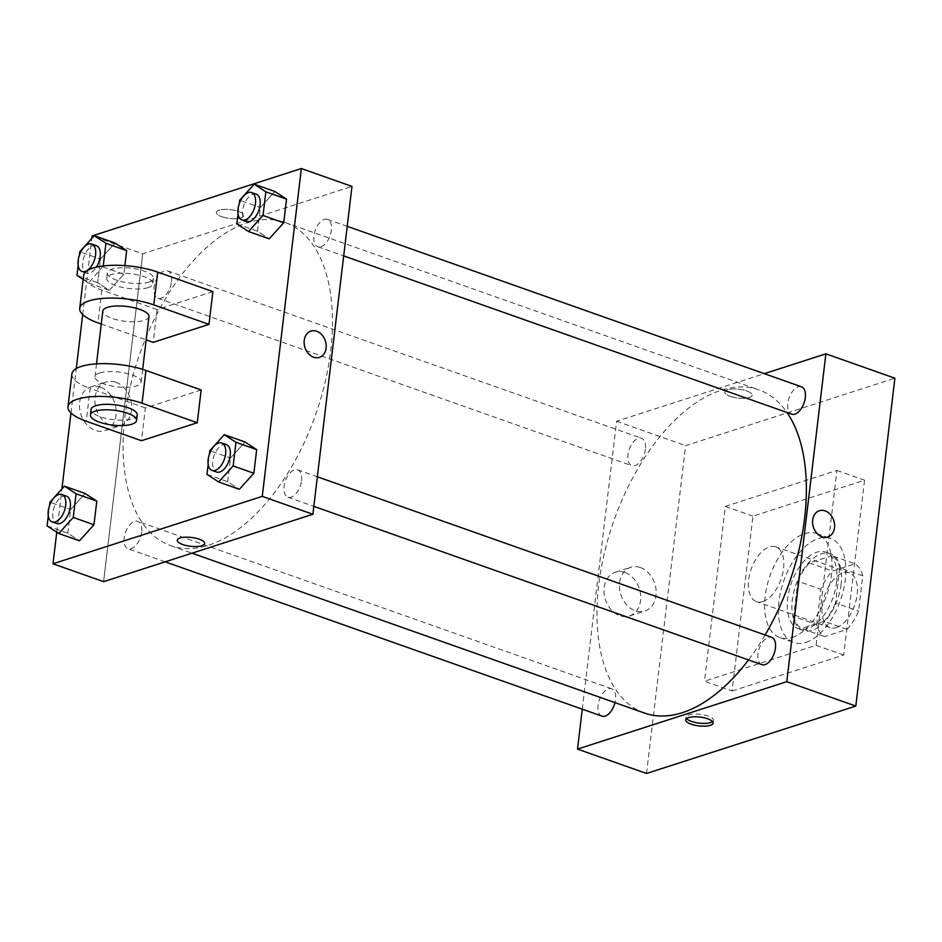 <?xml version="1.0" encoding="UTF-8"?>
<svg xmlns="http://www.w3.org/2000/svg" width="942" height="942" viewBox="0 0 942 942"><rect width="100%" height="100%" fill="white"/><g stroke="black" fill="none" stroke-linecap="round" stroke-linejoin="round"><path stroke-width="0.71" stroke-dasharray="4.71 3.53" d="M762.855 601.538A29.049 15.767 -70.5 0 0 782.578 574.031A29.049 15.767 -70.5 0 0 775.784 546.819A29.049 15.767 -70.5 0 0 751.245 568.956A29.049 15.767 -70.5 0 0 756.438 601.608A29.049 15.767 -70.5 0 0 762.855 601.538M836.472 627.537A29.049 15.767 -70.5 0 0 856.196 600.03A29.049 15.767 -70.5 0 0 849.401 572.83A29.049 15.767 -70.5 0 0 824.862 594.967A29.049 15.767 -70.5 0 0 830.055 627.619A29.049 15.767 -70.5 0 0 836.472 627.537M816.702 624.581L820.906 589.339A39.576 21.489 -70.5 0 1 832.387 571.064L854.889 563.811A39.576 21.489 -70.5 0 1 862.754 575.856L858.551 611.111A39.576 21.489 -70.5 0 1 847.07 629.386L824.568 636.627A39.576 21.489 -70.5 0 1 816.702 624.581L793.694 616.457L797.898 581.214L820.906 589.339M862.754 575.856L839.758 567.732L835.554 602.974L858.551 611.111M847.07 629.386L824.062 621.261L801.56 628.502L824.568 636.627M824.062 621.261A39.576 21.489 -70.5 0 0 835.554 602.974M839.758 567.732A39.576 21.489 -70.5 0 0 831.88 555.686L854.889 563.811M797.898 581.214A39.576 21.489 -70.5 0 1 809.378 562.939L831.88 555.686M793.694 616.457A39.576 21.489 -70.5 0 0 801.56 628.502M841.135 584.228A40.671 22.078 109.5 0 1 803.173 630.445A40.671 22.078 109.5 0 1 795.908 584.735A40.671 22.078 109.5 0 1 830.267 553.743A40.671 22.078 109.5 0 1 841.135 584.228M836.543 582.603A40.671 22.078 -70.5 0 0 825.675 552.118A40.671 22.078 -70.5 0 0 791.304 583.11A40.671 22.078 -70.5 0 0 798.569 628.82A40.671 22.078 -70.5 0 0 807.565 628.714A40.671 22.078 -70.5 0 0 836.543 582.603M809.378 562.939L832.387 571.064M805.928 642.373A55.201 29.967 -70.5 0 0 843.42 590.116A55.201 29.967 -70.5 0 0 830.514 538.424A55.201 29.967 -70.5 0 0 783.874 580.484A55.201 29.967 -70.5 0 0 793.741 642.515A55.201 29.967 -70.5 0 0 805.928 642.373M792.128 637.498A55.201 29.967 -70.5 0 0 829.619 585.241A55.201 29.967 -70.5 0 0 816.702 533.549A55.201 29.967 -70.5 0 0 770.061 575.609A55.201 29.967 -70.5 0 0 779.929 637.64A55.201 29.967 -70.5 0 0 792.128 637.498M732.087 690.992L843.702 655.043L864.556 480.196L752.941 516.145L732.087 690.992L704.475 681.243L816.102 645.294L836.943 470.435L725.328 506.384L704.475 681.243M725.328 506.384L752.941 516.145M646.53 773.464L685.623 445.625L894.9 378.213M601.973 716.144A14.53 7.889 109.5 0 1 599.383 699.824A14.53 7.889 109.5 0 1 611.652 688.743A14.53 7.889 109.5 0 1 615.538 699.635A14.53 7.889 109.5 0 1 614.985 702.614M761.866 664.64A14.53 7.889 109.5 0 1 759.276 648.32A14.53 7.889 109.5 0 1 771.545 637.251M801.418 386.773A14.53 7.889 -70.5 0 0 789.137 397.842A14.53 7.889 -70.5 0 0 791.739 414.174M582.274 709.173L616.598 421.239L764.303 373.668M645.4 449.157A14.53 7.889 109.5 0 1 631.846 465.666A14.53 7.889 109.5 0 1 629.244 449.346A14.53 7.889 109.5 0 1 641.526 438.277A14.53 7.889 109.5 0 1 645.4 449.157M765.128 634.979A171.409 93.046 109.5 0 1 748.513 659.93M644.599 713.082A171.409 93.046 109.5 0 1 613.96 520.467A171.409 93.046 109.5 0 1 758.793 389.847A171.409 93.046 109.5 0 1 787.006 412.502M624.935 572.489A22.985 17.839 72.1 0 0 615.314 572.23A22.985 17.839 72.1 0 0 605.388 599.571A22.985 17.839 72.1 0 0 629.409 615.974A22.985 17.839 72.1 0 0 640.595 594.602A22.985 17.839 72.1 0 0 624.935 572.489M616.598 421.239L685.623 445.625M730.215 396.299A13.8 4.427 -173.2 0 0 744.357 398.289A13.8 4.427 -173.2 0 0 752.199 395.263A13.8 4.427 -173.2 0 0 739.023 389.234A13.8 4.427 -173.2 0 0 724.798 392.002A13.8 4.427 -173.2 0 0 730.215 396.299A13.8 4.427 6.8 0 1 724.787 392.002A13.8 4.427 6.8 0 1 739.023 389.234A13.8 4.427 6.8 0 1 752.199 395.263A13.8 4.427 6.8 0 1 744.357 398.289A13.8 4.427 6.8 0 1 730.215 396.299M836.943 470.435L864.556 480.196M816.102 645.294L843.702 655.043M640.372 567.52A22.985 17.839 -107.9 0 1 656.032 589.633A22.985 17.839 -107.9 0 1 644.834 611.005A22.985 17.839 -107.9 0 1 620.813 594.602A22.985 17.839 -107.9 0 1 630.751 567.261A22.985 17.839 -107.9 0 1 640.372 567.52M819.363 510.717L819.352 510.717A13.8 10.703 72.1 0 0 812.663 519.996A13.8 10.703 72.1 0 0 816.832 533.207A13.8 10.703 72.1 0 0 827.818 536.987L827.818 536.987M712.576 721.654A13.8 4.427 -173.2 0 0 713.435 720.359A13.8 4.427 -173.2 0 0 708.019 716.05A13.8 4.427 -173.2 0 0 693.865 714.071A13.8 4.427 -173.2 0 0 686.023 717.086A13.8 4.427 -173.2 0 0 686.553 718.546M330.677 350.895A171.409 93.046 -70.5 0 0 284.884 222.418A171.409 93.046 -70.5 0 0 140.052 353.05A171.409 93.046 -70.5 0 0 170.69 545.654A171.409 93.046 -70.5 0 0 208.571 545.23A171.409 93.046 -70.5 0 0 330.677 350.895M141.63 532.218A14.53 7.889 109.5 0 1 128.065 548.727A14.53 7.889 109.5 0 1 124.674 535.115A14.53 7.889 109.5 0 1 134.541 521.362A14.53 7.889 109.5 0 1 137.744 521.326A14.53 7.889 109.5 0 1 141.63 532.218M321.034 246.71A14.53 7.889 -70.5 0 0 330.901 232.957A14.53 7.889 -70.5 0 0 327.498 219.356A14.53 7.889 -70.5 0 0 315.229 230.425A14.53 7.889 -70.5 0 0 317.831 246.745A14.53 7.889 -70.5 0 0 321.034 246.71M301.522 480.714A14.53 7.889 -70.5 0 0 297.637 469.834A14.53 7.889 -70.5 0 0 285.367 480.903A14.53 7.889 -70.5 0 0 287.958 497.223A14.53 7.889 -70.5 0 0 291.172 497.188A14.53 7.889 -70.5 0 0 301.522 480.714M171.491 281.74A14.53 7.889 -70.5 0 0 167.617 270.86A14.53 7.889 -70.5 0 0 155.336 281.929A14.53 7.889 -70.5 0 0 157.938 298.249A14.53 7.889 -70.5 0 0 161.141 298.214A14.53 7.889 -70.5 0 0 171.491 281.74M142.689 253.822L103.596 581.661L142.689 253.822L351.978 186.41L142.689 253.822L92.081 235.936M48.289 515.898L49.502 505.724M66.435 496.14A14.53 7.889 -70.5 0 0 54.153 507.208A14.53 7.889 -70.5 0 0 56.756 523.528M47.1 525.871L67.8 533.184L79.469 540.802L67.8 533.184L70.626 509.528L85.121 493.49L70.626 509.528L49.926 502.216M78.162 265.42L79.375 255.258M103.243 265.962L88.642 283.012L83.167 279.444M96.296 245.662A14.53 7.889 -70.5 0 0 84.026 256.73A14.53 7.889 -70.5 0 0 86.617 273.05A14.53 7.889 -70.5 0 0 89.831 273.015A14.53 7.889 -70.5 0 0 96.402 267.139M103.125 266.975L123.838 274.287L124.862 265.632L123.838 274.287L109.343 290.336L97.674 282.718L100.488 259.05L114.983 243.012L100.488 259.05L79.787 251.738M88.642 283.012L109.343 290.336L97.674 282.718L100.488 259.05M76.973 275.405L97.674 282.718M208.182 464.394L209.395 454.232M226.315 444.636A14.53 7.889 -70.5 0 0 214.046 455.704A14.53 7.889 -70.5 0 0 216.648 472.024M206.993 474.379L227.693 481.692L239.362 489.31L227.693 481.692L230.519 458.036L245.002 441.986L230.519 458.036L209.807 450.712M238.043 213.928L239.256 203.755M256.189 194.158A14.53 7.889 -70.5 0 0 243.919 205.226A14.53 7.889 -70.5 0 0 246.51 221.558M236.854 223.902L257.566 231.214L269.235 238.832L257.566 231.214L260.381 207.558L274.876 191.509L260.381 207.558L239.68 200.246M204.685 543.499L204.685 543.499A13.8 4.427 -173.2 0 0 199.268 539.201A13.8 4.427 -173.2 0 0 185.127 537.211A13.8 4.427 -173.2 0 0 177.284 540.225A13.8 4.427 -173.2 0 0 177.284 540.237L177.284 540.225M100.417 387.186A22.985 17.839 72.1 0 0 90.797 386.927A22.985 17.839 72.1 0 0 80.859 414.268A22.985 17.839 72.1 0 0 104.892 430.682A22.985 17.839 72.1 0 0 116.078 409.299A22.985 17.839 72.1 0 0 100.417 387.186M56.756 532.183L61.913 488.933M70.968 412.949L76.267 368.581M82.696 314.604L91.774 238.467M115.842 382.216A22.985 17.839 -107.9 0 1 131.503 404.33A22.985 17.839 -107.9 0 1 120.317 425.713A22.985 17.839 -107.9 0 1 96.296 409.299A22.985 17.839 -107.9 0 1 106.222 381.957A22.985 17.839 -107.9 0 1 115.842 382.216M221.794 216.695A13.8 4.427 -173.2 0 0 235.947 218.674A13.8 4.427 -173.2 0 0 243.778 215.659A13.8 4.427 -173.2 0 0 230.602 209.619A13.8 4.427 -173.2 0 0 216.377 212.386A13.8 4.427 -173.2 0 0 221.794 216.695A13.8 4.427 6.8 0 1 216.377 212.397A13.8 4.427 6.8 0 1 230.602 209.63A13.8 4.427 6.8 0 1 243.778 215.659A13.8 4.427 6.8 0 1 235.947 218.685A13.8 4.427 6.8 0 1 221.794 216.695M310.942 331.101L310.942 331.113A13.8 10.703 72.1 0 0 304.242 340.38A13.8 10.703 72.1 0 0 308.411 353.603A13.8 10.703 72.1 0 0 319.397 357.383L319.397 357.383M257.566 231.214L260.381 207.558M123.838 274.287L109.343 290.336M67.8 533.184L70.626 509.528M227.693 481.692L230.519 458.036M212.892 291.608L157.09 309.577L153.181 342.358M201.164 389.953L145.362 407.933L141.453 440.715M99.652 372.938A23.244 7.465 6.8 0 1 125.828 373.197A23.244 7.465 6.8 0 1 141.135 382.193A23.244 7.465 6.8 0 1 117.173 386.844A23.244 7.465 6.8 0 1 94.977 376.682A23.244 7.465 6.8 0 1 99.652 372.938M145.362 407.933L90.149 388.422L86.24 421.215M71.898 373.939A46.488 14.919 -173.2 0 0 90.149 388.422M148.954 316.618A23.244 7.465 6.8 0 1 124.992 321.281A23.244 7.465 6.8 0 1 102.796 311.119M101.253 324.024L146.175 339.885M137.226 414.975A23.244 7.465 6.8 0 1 113.264 419.637A23.244 7.465 6.8 0 1 91.068 409.476M148.188 287.593A23.244 7.465 6.8 0 1 122.001 287.322A23.244 7.465 6.8 0 1 106.705 278.337A23.244 7.465 6.8 0 1 130.667 273.675A23.244 7.465 6.8 0 1 152.863 283.836A23.244 7.465 6.8 0 1 148.188 287.593M157.09 309.577L101.877 290.077A46.488 14.919 6.8 0 1 83.626 275.582M148.836 282.117A23.244 7.465 -173.2 0 0 153.511 278.373A23.244 7.465 -173.2 0 0 131.315 268.211A23.244 7.465 -173.2 0 0 107.353 272.874A23.244 7.465 -173.2 0 0 122.66 281.858A23.244 7.465 -173.2 0 0 148.836 282.117M101.877 290.077L97.968 322.859M849.401 572.83L775.784 546.819M830.055 627.619L756.438 601.608M798.569 628.82L803.173 630.445M825.675 552.118L830.267 553.743M779.929 637.64L793.741 642.515M816.702 533.549L830.514 538.424M629.409 615.974L644.834 611.005M615.314 572.23L630.751 567.261M713.106 723.115L713.435 720.359M685.705 719.841L686.023 717.086M170.69 545.654L192.015 553.189M284.884 222.418L758.793 389.847M611.652 688.743L137.744 521.326M165.18 561.832L128.065 548.727M317.831 246.745L343.689 255.883M327.498 219.356L347.209 226.315M287.958 497.223L313.827 506.36M297.637 469.834L317.348 476.793M157.938 298.249L631.846 465.666M167.617 270.86L641.526 438.277M85.098 272.509L86.617 273.05M104.892 430.682L120.317 425.713M90.797 386.927L106.222 381.957M141.135 382.193L142.666 369.358M94.977 376.682L96.508 363.859M107.353 272.874L106.705 278.337M153.511 278.373L152.863 283.836"/><path stroke-width="1.41" d="M764.303 373.668L825.887 353.827L894.9 378.213L855.807 706.064L646.53 773.464L577.505 749.09L582.274 709.173M812.663 519.996A13.8 10.703 -107.9 0 1 819.363 510.717A13.8 10.703 -107.9 0 1 833.788 520.573A13.8 10.703 -107.9 0 1 827.818 536.987A13.8 10.703 -107.9 0 1 816.832 533.207A13.8 10.703 -107.9 0 1 812.663 519.996M825.887 353.827L786.794 681.678L855.807 706.064M614.985 702.614A14.53 7.889 109.5 0 1 601.973 716.144L165.18 561.832M317.348 476.793L771.545 637.251A14.53 7.889 109.5 0 1 775.431 648.143A14.53 7.889 109.5 0 1 761.866 664.64L313.827 506.36M343.689 255.883L791.739 414.174A14.53 7.889 -70.5 0 0 794.942 414.127A14.53 7.889 -70.5 0 0 804.809 400.385A14.53 7.889 -70.5 0 0 801.418 386.773L347.209 226.315M786.794 681.678L577.505 749.09M787.006 412.502A171.409 93.046 109.5 0 1 804.598 518.312A171.409 93.046 109.5 0 1 765.128 634.979M748.513 659.93A171.409 93.046 109.5 0 1 644.599 713.082L192.015 553.189M707.689 718.805A13.8 4.427 6.8 0 1 713.106 723.115A13.8 4.427 6.8 0 1 698.882 725.882A13.8 4.427 6.8 0 1 685.705 719.841A13.8 4.427 6.8 0 1 693.536 716.815A13.8 4.427 6.8 0 1 707.689 718.805M827.818 536.987A13.8 10.703 72.1 0 0 833.776 520.573A13.8 10.703 72.1 0 0 819.352 510.717M686.553 718.546A13.8 4.427 -173.2 0 0 699.211 723.126A13.8 4.427 -173.2 0 0 712.576 721.654M91.774 238.467L92.081 235.936L301.358 168.536L351.978 186.41L312.885 514.261L103.596 581.661L52.987 563.787L56.756 532.183M49.502 505.724L49.926 502.216L64.409 486.166L76.078 493.785L73.264 517.452L58.769 533.49L47.1 525.871L48.289 515.898M52.151 521.903L56.756 523.528A14.53 7.889 -70.5 0 0 59.958 523.493A14.53 7.889 -70.5 0 0 69.826 509.74A14.53 7.889 -70.5 0 0 66.435 496.14L61.831 494.515A14.53 7.889 -70.5 0 0 49.549 505.583A14.53 7.889 -70.5 0 0 52.151 521.903A14.53 7.889 -70.5 0 0 55.366 521.868A14.53 7.889 -70.5 0 0 65.222 508.115A14.53 7.889 -70.5 0 0 61.831 494.515M64.409 486.166L85.121 493.49L96.791 501.109L93.965 524.765L79.469 540.802L58.769 533.49M76.078 493.785L96.791 501.109L93.965 524.765L79.469 540.802M73.264 517.452L93.965 524.765M79.375 255.258L79.787 251.738L94.282 235.7L105.951 243.319L103.243 265.962M83.167 279.444L76.973 275.405L78.162 265.42M96.402 267.139A14.53 7.889 -70.5 0 0 96.296 245.662L91.692 244.037A14.53 7.889 -70.5 0 0 79.422 255.105A14.53 7.889 -70.5 0 0 82.013 271.426A14.53 7.889 -70.5 0 0 85.227 271.39A14.53 7.889 -70.5 0 0 95.095 257.637A14.53 7.889 -70.5 0 0 91.692 244.037M94.282 235.7L114.983 243.012L126.652 250.631L124.862 265.632L126.652 250.631L105.951 243.319M209.395 454.232L209.807 450.712L224.302 434.674L235.971 442.293L233.145 465.949L218.662 481.998L206.993 474.379L208.182 464.394M212.044 470.399L216.648 472.024A14.53 7.889 -70.5 0 0 219.851 471.989A14.53 7.889 -70.5 0 0 229.718 458.236A14.53 7.889 -70.5 0 0 226.315 444.636L221.723 443.011A14.53 7.889 -70.5 0 0 209.442 454.079A14.53 7.889 -70.5 0 0 212.044 470.399A14.53 7.889 -70.5 0 0 215.247 470.364A14.53 7.889 -70.5 0 0 225.114 456.611A14.53 7.889 -70.5 0 0 221.723 443.011M224.302 434.674L245.002 441.986L256.671 449.605L253.857 473.261L239.362 489.31L218.662 481.998M235.971 442.293L256.671 449.605L253.857 473.261L239.362 489.31M233.145 465.949L253.857 473.261M239.256 203.755L239.68 200.246L254.175 184.196L265.844 191.815L263.018 215.471L248.523 231.52L236.854 223.902L238.043 213.928M241.906 219.933L246.51 221.558A14.53 7.889 -70.5 0 0 249.724 221.523A14.53 7.889 -70.5 0 0 259.58 207.77A14.53 7.889 -70.5 0 0 256.189 194.158L251.585 192.533A14.53 7.889 -70.5 0 0 239.315 203.602A14.53 7.889 -70.5 0 0 241.906 219.933A14.53 7.889 -70.5 0 0 245.12 219.898A14.53 7.889 -70.5 0 0 254.988 206.145A14.53 7.889 -70.5 0 0 251.585 192.533M254.175 184.196L274.876 191.509L286.545 199.127L283.719 222.795L269.235 238.832L248.523 231.52M265.844 191.815L286.545 199.127L283.719 222.795L269.235 238.832M263.018 215.471L283.719 222.795M177.284 540.237A13.8 4.427 -173.2 0 0 190.461 546.266A13.8 4.427 -173.2 0 0 204.685 543.499A13.8 4.427 6.8 0 1 190.461 546.266A13.8 4.427 6.8 0 1 177.284 540.237A13.8 4.427 6.8 0 1 185.127 537.211A13.8 4.427 6.8 0 1 199.268 539.201A13.8 4.427 6.8 0 1 204.685 543.499M301.358 168.536L262.265 496.375L312.885 514.261L103.596 581.661M262.265 496.375L52.987 563.787M61.913 488.933L70.968 412.949M76.267 368.581L82.696 314.604M304.242 340.38A13.8 10.703 -107.9 0 1 310.942 331.101A13.8 10.703 -107.9 0 1 325.367 340.957A13.8 10.703 -107.9 0 1 319.409 357.371A13.8 10.703 -107.9 0 1 308.411 353.603A13.8 10.703 -107.9 0 1 304.242 340.38M351.978 186.41L312.885 514.261M319.397 357.383A13.8 10.703 72.1 0 0 325.367 340.957A13.8 10.703 72.1 0 0 310.942 331.113M274.876 191.509L286.545 199.127M114.983 243.012L126.652 250.631M85.121 493.49L96.791 501.109M245.002 441.986L256.671 449.605M101.253 324.024L97.968 322.859A46.488 14.919 6.8 0 1 79.717 308.364L83.626 275.582A46.488 14.919 6.8 0 1 110.026 265.397A46.488 14.919 6.8 0 1 157.679 272.097L212.892 291.608L208.983 324.389L153.181 342.358L146.175 339.885M67.989 406.72L71.898 373.939A46.488 14.919 -173.2 0 1 98.298 363.753A46.488 14.919 -173.2 0 1 145.951 370.453L201.164 389.953L197.255 422.746L141.453 440.715L86.24 421.215A46.488 14.919 6.8 0 1 67.989 406.72A46.488 14.919 6.8 0 1 94.388 396.535A46.488 14.919 6.8 0 1 142.042 403.235L197.255 422.746M96.508 363.859L102.796 311.119A23.244 7.465 6.8 0 1 107.47 307.363A23.244 7.465 6.8 0 1 133.646 307.634A23.244 7.465 6.8 0 1 148.954 316.618L142.666 369.358M79.717 308.364A46.488 14.919 6.8 0 1 106.116 298.19A46.488 14.919 6.8 0 1 153.77 304.878L208.983 324.389M90.408 414.939L91.068 409.476A23.244 7.465 6.8 0 1 95.743 405.719A23.244 7.465 6.8 0 1 121.918 405.978A23.244 7.465 6.8 0 1 137.226 414.975L136.566 420.438A23.244 7.465 6.8 0 1 112.604 425.101A23.244 7.465 6.8 0 1 90.408 414.939A23.244 7.465 6.8 0 1 95.083 411.183A23.244 7.465 6.8 0 1 121.271 411.454A23.244 7.465 6.8 0 1 136.566 420.438M145.951 370.453L142.042 403.235M157.679 272.097L153.77 304.878M82.013 271.426L85.098 272.509"/></g></svg>
